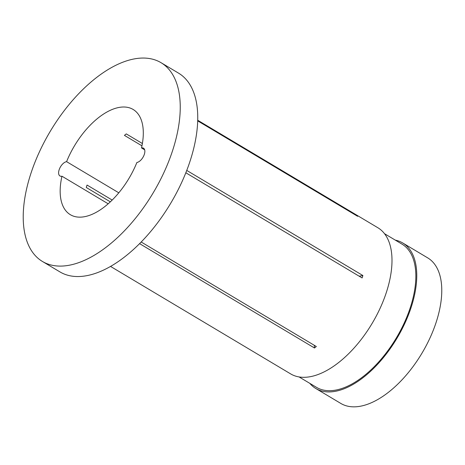<?xml version="1.0" encoding="UTF-8"?>
<svg xmlns="http://www.w3.org/2000/svg" width="465" height="465" viewBox="0 0 465 465"><rect width="100%" height="100%" fill="white"/><g stroke="black" fill="none" stroke-linecap="round" stroke-linejoin="round"><path stroke-width="0.7" d="M144.667 149.823L141.5 147.928A8.172 4.232 -59.2 0 1 141.627 147.905A8.172 4.232 -59.2 0 1 143.499 148.172A8.172 4.232 -59.2 0 1 143.749 155.827A8.172 4.232 -59.2 0 1 137.006 162.471A8.172 4.232 -59.2 0 1 136.879 162.494A61.27 31.742 120.8 0 1 70.337 214.691A61.27 31.742 120.8 0 1 61.967 176.223L108.171 203.786M110.327 201.833L86.298 187.5A8.172 4.232 120.8 0 1 87.071 185.07L112.175 200.049M118.79 192.806L66.588 161.657A8.172 4.232 -59.2 0 0 66.46 161.675A8.172 4.232 -59.2 0 0 59.712 168.324A8.172 4.232 -59.2 0 0 59.962 175.979A8.172 4.232 -59.2 0 0 61.839 176.247A8.172 4.232 -59.2 0 0 61.967 176.223M134.472 58.875A115.733 59.956 120.8 0 1 161.035 62.688A115.733 59.956 120.8 0 1 164.587 171.097A115.733 59.956 120.8 0 1 68.994 265.277A115.733 59.956 120.8 0 1 42.431 261.464A115.733 59.956 120.8 0 1 38.88 153.049A115.733 59.956 120.8 0 1 134.472 58.875M161.035 62.688L178.537 73.133A115.733 59.956 120.8 0 1 182.088 181.542A115.733 59.956 120.8 0 1 86.496 275.722A115.733 59.956 120.8 0 1 59.933 271.903L42.431 261.464M384.532 233.703L402.004 244.125A83.398 43.204 120.8 0 1 404.562 322.245A83.398 43.204 120.8 0 1 335.678 390.106A83.398 43.204 120.8 0 1 316.537 387.362L299.065 376.935M395.273 240.109A84.758 43.908 120.8 0 1 402.702 242.957A84.758 43.908 120.8 0 1 405.3 322.35A84.758 43.908 120.8 0 1 335.294 391.321A84.758 43.908 120.8 0 1 315.84 388.531A84.758 43.908 120.8 0 1 309.806 383.346M402.702 242.957L427.701 257.877A84.758 43.908 120.8 0 1 430.305 337.27A84.758 43.908 120.8 0 1 360.299 406.241A84.758 43.908 120.8 0 1 340.845 403.451L315.84 388.531M66.588 161.657A61.27 31.742 120.8 0 1 119.063 107.438A61.27 31.742 120.8 0 1 133.13 109.461A61.27 31.742 120.8 0 1 141.5 147.928M141.186 242.003L316.328 346.512A85.101 44.082 120.8 0 1 314.491 347.994L139.581 243.631M186.756 170.428L362.88 275.524A85.101 44.082 120.8 0 1 362.107 277.948L185.837 172.771M197.724 120.586L356.562 215.365A85.101 44.082 120.8 0 1 357.632 216.312L197.718 120.888M197.735 120.261L377.871 227.745A85.101 44.082 120.8 0 1 380.48 307.458A85.101 44.082 120.8 0 1 310.196 376.708A85.101 44.082 120.8 0 1 290.66 373.901L110.525 266.416M142.377 143.511L126.271 133.903A61.27 31.742 -59.2 0 0 124.434 135.385L141.947 145.836M362.88 275.524L359.178 276.198M314.491 347.994L314.247 345.268"/></g></svg>
